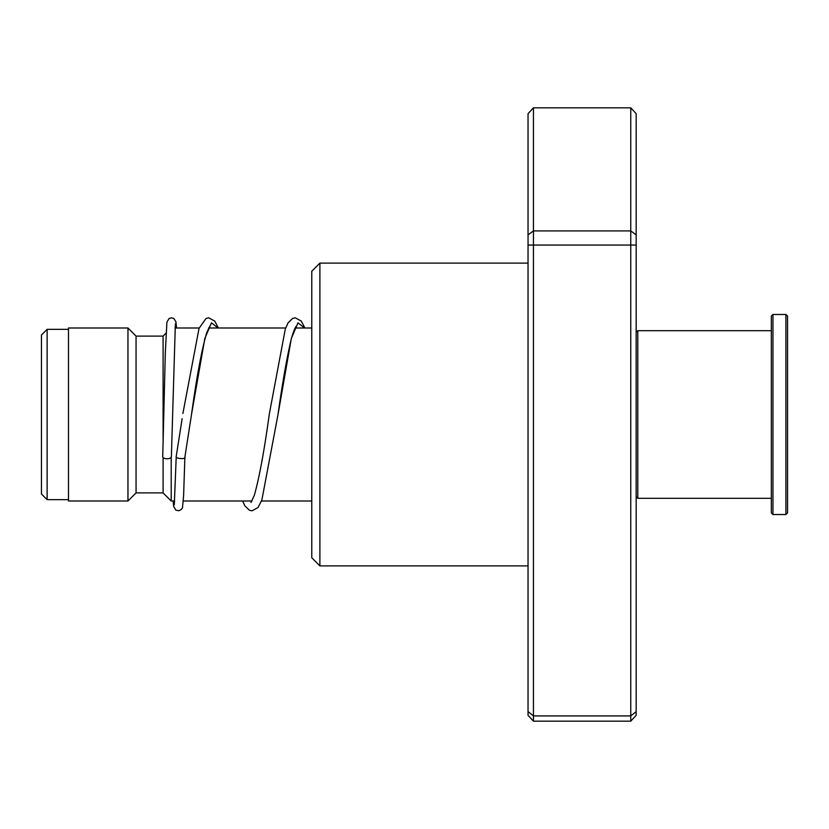 <?xml version="1.0" encoding="UTF-8"?>
<svg xmlns="http://www.w3.org/2000/svg" width="829" height="829" viewBox="0 0 829 829"><rect width="100%" height="100%" fill="white"/><g stroke="black" fill="none" stroke-linecap="round" stroke-linejoin="round"><path stroke-width="1.24" d="M41.45 493.98L41.45 335.02L47.129 329.351L47.129 499.649L41.45 493.98M174.618 501.006L171.209 501.006L171.209 457.307M171.209 501.006L163.095 492.892L163.095 457.577M163.095 441.898L163.095 336.108L136.06 336.108L127.956 327.994L68.486 327.994L68.486 501.006L127.956 501.006L127.956 327.994M163.095 492.892L136.06 492.892L136.06 336.108M319.89 565.886L311.777 557.772L311.777 271.228L319.89 263.114L319.89 565.886L528.042 565.886M533.441 107.832L533.441 721.168L528.042 715.323L528.042 113.677L533.441 107.832L630.765 107.832L636.164 113.677L636.164 715.323L630.765 721.168L630.765 107.832M533.441 721.168L630.765 721.168M528.042 711.614L533.441 715.924L630.765 715.924L636.164 711.614M528.042 245.052L636.164 245.052M528.042 234.887L533.441 230.928L630.765 230.928L636.164 234.887M176.287 456.147L176.235 456.437C174.701 458.686 186.421 459.577 184.888 457.09L191.54 414.262L204.815 338.553L211.457 322.844L218.089 327.994M175.365 323.849L171.375 456.789A4.321 1.99 180 0 1 171.375 456.789A4.321 1.99 180 0 1 167.023 458.758A4.321 1.99 180 0 1 162.722 456.769A4.321 1.99 180 0 1 162.722 456.738A4.321 1.99 180 0 1 162.722 456.717L165.334 352.304L166.919 322.139L169.075 318.523L171.489 317.818L173.831 318.512L175.883 321.611L176.567 327.994M209.841 326.17L206.639 332.833C201.685 349.952 196.649 377.102 191.54 414.262L184.888 457.09M636.164 332.325L637.791 330.698L637.791 498.302L771.333 498.302M787.55 316.098L787.55 512.902L785.923 514.519L785.923 314.481L787.55 316.098M772.949 514.519L771.333 512.902L771.333 316.098L772.949 314.481L772.949 514.519L785.923 514.519M296.336 326.18C296.72 325.849 294.782 326.17 291.062 339.921C286.73 358.377 282.378 383.267 277.995 414.614L291.29 338.647L297.943 322.854L304.595 327.994M68.486 499.649L47.129 499.649M311.777 501.006L261.498 501.006M251.985 501.006L183.302 501.006M136.06 492.892L127.956 501.006M163.095 336.108L166.059 333.144M311.777 327.994L295.124 327.994M285.684 327.994L208.628 327.994M199.178 327.994L175.023 327.994M68.486 329.351L47.129 329.351M319.89 263.114L528.042 263.114M176.245 456.292L182.111 418.728M304.885 327.994L301.29 321.113L295.321 317.818L292.699 318.357L288.119 322.782L285.311 328.989L269.342 413.878C264.254 450.862 259.239 478.043 254.296 495.421L250.969 502.457M176.235 456.406L174.297 504.799M184.888 457.183L183.603 495.721L182.515 507.524L181.644 509.182L178.971 510.757L175.852 510.136L173.655 506.415L173.126 501.006M182.888 413.526L199.043 328.346L206.079 318.398L208.68 317.818L214.784 321.113L218.379 327.994M242.565 501.006L244.876 505.856L249.446 510.291L252.057 510.819L258.037 507.524L261.871 499.991L277.995 414.614M772.949 314.481L785.923 314.481M637.791 330.698L771.333 330.698M636.164 496.675L637.791 498.302"/></g></svg>
